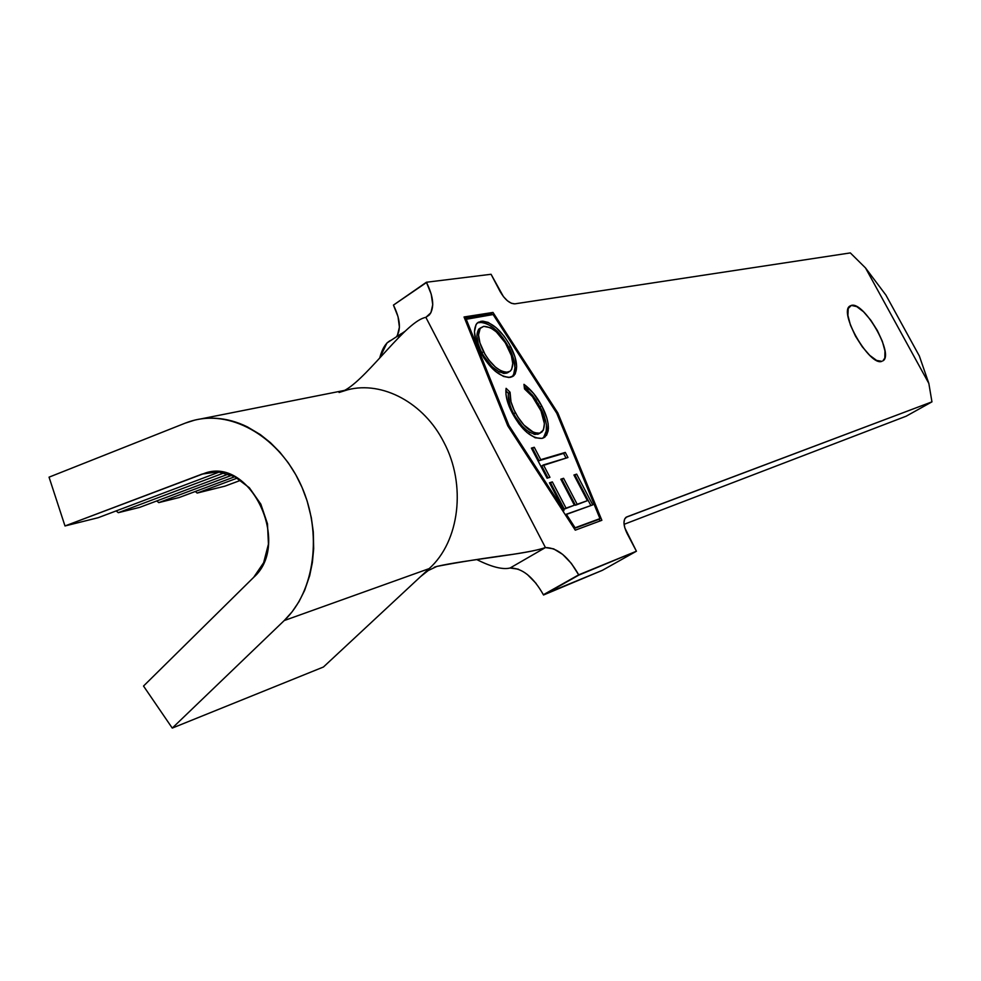 <?xml version="1.0" encoding="UTF-8"?>
<svg xmlns="http://www.w3.org/2000/svg" width="981" height="981" viewBox="0 0 981 981"><rect width="100%" height="100%" fill="white"/><g stroke="black" fill="none" stroke-linecap="round" stroke-linejoin="round"><path stroke-width="1.47" d="M851.349 305.41L848.234 308.475L847.903 315.392L850.453 325.128L855.506 336.176L862.287 346.808L869.706 355.33L876.597 360.419L881.894 361.327C869.791 366.796 838.252 312.265 849.889 306.047L851.349 305.41C864.053 301.179 894.611 354.779 882.912 360.849L884.825 357.979L884.96 350.94L882.348 341.314L877.37 330.536L870.797 320.198L863.562 311.799L856.732 306.599L851.349 305.41M592.769 504.884L576.656 474.13L573.934 475L587.386 500.69L577.159 504.246L563.597 478.299L560.801 479.194L574.388 505.203L566.025 508.109L552.34 481.892L549.483 482.811L563.977 510.574L508.955 425.533L466.061 318.813L493.1 314.545L556.742 413.209L599.955 518.606L575.099 527.778L566.331 514.228L592.769 504.884L576.656 474.13L573.934 475L587.386 500.69L577.159 504.246L563.597 478.299L560.801 479.194L574.388 505.203L566.025 508.109L552.34 481.892L549.483 482.811L563.977 510.574L508.955 425.533L507.974 426.146L508.955 425.533L466.061 318.813L465.043 319.487L493.1 314.545L556.742 413.209L599.955 518.606L575.099 527.778L566.331 514.228L565.338 514.804L592.769 504.884M543.462 464.896L567.962 457.514L565.289 452.413L540.739 459.672L534.277 447.287L531.383 448.109L547.091 478.213L549.949 477.318L543.462 464.896L541.745 465.938L547.999 477.931L541.745 465.938L567.962 457.514L565.289 452.413L540.739 459.672L534.277 447.287L531.383 448.109L547.091 478.213L549.949 477.318L543.462 464.896M510.549 377.317L513.271 376.14L515.246 373.847L516.644 366.489L514.988 356.876L509.114 343.742L504.148 336.225L496.337 327.862L488.195 322.406L482.701 321.13L478.238 322.283L476.104 324.417L474.448 331.725L476.079 341.584L483.743 357.795L495.282 371.272L503.498 376.422L508.967 377.513L513.86 375.649C518.385 369.408 517.281 359.647 510.549 346.354C501.377 330.07 491.567 321.707 481.082 321.253L476.974 323.301C472.744 329.604 473.982 339.328 480.665 352.486C490.218 369.163 500.175 377.44 510.549 377.317M512.376 413.271L518.949 423.829L526.92 432.462L535.148 437.771L542.15 438.397L546.552 435.282L548.183 430.794L548.146 423.792L546.846 418.029L541.733 405.901L533.689 393.565L523.952 384.319L524.504 388.917L532.376 396.545L541.009 410.941L544.381 423.633L543.425 430.07L539.636 433.185L533.934 432.658L523.928 425.043L517.919 417.097L514.044 409.972L510.991 401.769L510.059 392.228L506.098 388.329L505.975 394.497L507.533 401.732L512.376 413.271C521.892 430.438 531.812 438.814 542.15 438.397L545.093 436.888L548.391 428.967C548.538 422.075 546.307 414.387 541.733 405.901C536.926 396.643 531.003 389.457 523.952 384.319L524.504 388.917L532.376 396.545L538.888 406.514C544.921 418.151 545.927 426.649 541.917 432.02L539.636 433.185C531.248 433.479 523.167 426.649 515.405 412.707C511.322 404.957 509.544 398.127 510.059 392.228L506.098 388.329C505.227 395.38 507.324 403.694 512.376 413.271M574.106 528.354L575.099 527.778L574.106 528.354M562.971 511.162L563.977 510.574L562.971 511.162M906.162 416.202L624.075 524.32L906.162 416.202L931.95 401.854L626.773 516.913L624.664 518.961L623.965 522.812L624.811 527.876L636.424 551.224L578.839 575.099L571.371 563.425L562.653 554.388L553.64 548.857L545.436 547.57L425.864 317.354L430.904 312.755L432.744 304.662L431.211 294.128L426.392 282.246L491.064 274.275L503.425 296.618L507.373 300.738L511.395 303.276L514.841 303.852L850.331 252.914L865.5 267.923L928.835 383.412L931.95 401.854L928.835 383.412L919.332 355.968L885.917 295.097L865.5 267.923L850.331 252.914L514.841 303.852C509.801 303.742 504.896 299.646 500.126 291.553L491.064 274.275L426.392 282.246L393.442 305.103L426.527 282.491C433.651 297.047 434.608 307.85 429.396 314.901L425.864 317.354C406.723 320.64 369.629 375.38 346.256 389.482C369.629 375.38 406.723 320.64 425.864 317.354L545.436 547.57C557.306 547.656 568.391 556.742 578.704 574.829L636.424 551.224L627.055 533.394C623.352 525.571 623.009 520.212 626.037 517.294L931.95 401.854L906.162 416.202M518.36 569.176L510.046 568.024C522.088 567.925 533.21 576.828 543.388 594.731L578.704 574.829L543.523 595.001L578.839 575.099L543.523 595.001L602.408 570.304L636.424 551.224L602.408 570.304L543.339 594.621M536.129 583.45L527.349 574.498M397.428 335.281L399.414 327.164L398.016 316.655L393.442 305.103C400.052 318.604 401.143 329.04 396.716 336.409M493.002 312.436L464.038 316.973L507.766 425.84L575.271 530.169L601.868 520.298L557.821 412.927L493.002 312.436L491.358 313.528L464.356 317.77L491.358 313.528L493.002 312.436L557.821 412.927L601.868 520.298L575.271 530.169L507.766 425.84L464.038 316.973L493.002 312.436M625.804 517.465L626.773 516.913L625.804 517.465M865.5 267.923L885.917 295.097L919.332 355.968L928.835 383.412L865.5 267.923M510.046 568.024L545.436 547.57C538.741 549.851 528.072 552.082 513.406 554.265C483.866 558.201 458.348 562.248 436.876 566.417C464.393 559.893 527.631 554.142 545.436 547.57L510.046 568.024C502.652 569.814 491.567 566.993 476.778 559.575C491.567 566.993 502.652 569.814 510.046 568.024M404.736 331.566L401.511 333.736L404.736 331.566M379.684 358.065C382.247 348.439 385.987 342.516 390.892 340.321L386.943 342.982L379.684 358.065M339.07 392.486L347.863 389.739C382.541 380.775 424 402.823 443.878 442.308C466.551 484.737 459.562 541.512 429.175 568.612L424.626 573.149M434.203 567.276L436.876 566.417L428.182 570.562L420.567 576.62L323.436 667.006L172.264 728.086L284.22 620.556L429.175 568.612C459.562 541.512 466.551 484.737 443.878 442.308C424 402.835 382.553 380.775 347.875 389.739L200.676 418.936M240.713 480.285L225.017 486.122L197.156 493.063L225.017 486.122L240.713 480.285M116.126 510.929L118.321 512.683L139.633 507.385L118.321 512.683L224.355 472.793L118.321 512.683L116.126 510.929M156.752 500.96L158.775 502.615L178.983 497.588L158.775 502.615L231.786 475.27L158.775 502.615L156.752 500.96M195.28 491.493L197.156 493.063L237.304 478.078L197.156 493.063L195.28 491.493M49.05 477.158L64.991 525.963L98.112 517.723L64.991 525.963L205.299 473.038C250.928 457.011 291.676 544.05 253.699 577.319L143.52 686.05L172.264 728.086L323.436 667.006L429.175 568.612L284.22 620.556L172.264 728.086L143.52 686.05L253.699 577.319L263.631 562.714L268.438 544.112L267.47 523.756L260.836 504.16L249.358 487.753L234.484 476.533L218.04 471.824L202.037 474.105L211.271 471.91L202.037 474.105L64.991 525.963L49.05 477.158L185.286 423.118L194.679 420.126C233.539 410.426 279.977 438.115 301.228 485.534C322.688 532.83 314.876 591.494 284.22 620.556L292.142 611.776L298.96 601.721L304.625 590.415L309.689 575.639L312.387 562.481L313.675 548.673L313.282 531.837L311.32 517.674L307.127 500.948L302.123 487.569L295.796 474.767L288.365 462.946L279.879 452.216L270.425 442.652L260.321 434.583L247.396 426.894C236.997 421.781 226.464 418.912 215.783 418.274C205.115 417.661 194.949 419.279 185.286 423.118L49.05 477.158M219.486 471.959L98.112 517.723L219.486 471.959M228.548 474.007L139.633 507.385L228.548 474.007M234.827 476.717L178.983 497.588L234.827 476.717M346.256 389.482L344.564 390.389M600.016 520.985L599.219 519.035L600.016 520.985M556.865 413.516L557.821 412.927L556.865 413.516M492.119 314.693L491.358 313.528L492.119 314.693M574.179 528.489L598.238 519.599L574.179 528.489M549.703 483.216L550.611 482.934L564.283 509.139L574.388 505.203L564.283 509.139L566.025 508.109L564.283 509.139L550.611 482.934L552.34 481.892L549.703 483.216M561.009 479.599L561.88 479.329L575.43 505.252L587.386 500.69L575.43 505.252L577.159 504.246L575.43 505.252L561.88 479.329L563.597 478.299L561.009 479.599M574.143 475.393L574.964 475.135L590.881 505.546L574.964 475.135L576.656 474.13L574.143 475.393M477.306 322.982L479.427 322.344C489.911 322.786 499.734 331.149 508.881 347.433L510.549 346.354L508.881 347.433C515.626 360.701 516.717 370.475 512.192 376.716L513.566 374.914L514.976 367.556L513.333 357.942L508.881 347.433L502.493 337.305M499.562 333.761L496.717 330.805M486.539 323.497L482.775 322.357L477.931 322.737M480.665 327.838L478.961 328.966C475.515 334.08 476.484 342.013 481.867 352.768L483.547 351.676C478.164 340.922 477.183 332.988 480.629 327.875L483.743 326.342C492.303 326.734 500.322 333.663 507.778 347.102C513.235 357.857 514.154 365.778 510.537 370.867L507.349 372.915M504.7 373.442L503.069 373.307M499.501 372.106L492.854 367.372M491.42 365.987L483.314 355.367M481.867 352.768C489.593 366.379 497.698 373.221 506.184 373.283L507.864 372.204C499.39 372.142 491.285 365.3 483.547 351.676L481.867 352.755M480.469 349.886L478.262 344.024L476.852 336.029L478.52 329.469M483.743 326.342L490.488 327.74L496.214 331.774L505.338 342.847L511.371 355.613L512.756 363.424L511.665 369.42L510.071 371.259L506.38 372.363L501.168 371.026L495.405 367.066L488.918 360.088L484.994 354.276L479.942 342.921L478.532 334.938L480.187 328.377L483.743 326.342M508.366 393.307L505.84 390.806L508.366 393.295L510.059 392.228L508.366 393.295C507.851 399.193 509.63 406.024 513.701 413.774L515.405 412.707L513.701 413.774C521.451 427.704 529.532 434.522 537.931 434.227L540.543 432.866M527.913 390.082L524.246 386.833L532.916 395.735L540.053 406.943L541.733 405.901L540.053 406.943C544.627 415.429 546.846 423.118 546.699 429.997L548.391 428.967L546.699 429.997L543.388 437.943L546.123 433.516L546.466 424.834L545.166 419.071L538.25 403.694M536.337 400.555L532.021 394.607M535.295 434.46L533.897 434.227M529.863 432.547L529.176 432.143M526.871 430.487L522.223 426.11L515.16 416.422M512.34 411.039L511.138 408.268M510.157 405.644L508.232 395.87M531.641 448.599L534.277 447.287L532.56 448.329L539.023 460.714L565.289 452.413L563.597 453.43L566.037 458.09L563.597 453.43L539.023 460.714L532.56 448.329L531.641 448.599M401.499 333.675L405.018 331.296M425.717 317.378L429.396 314.901M386.943 342.982L401.29 333.663L397.869 338.42M513.406 554.265L507.594 555.148M208.046 472.388L205.299 473.038M513.86 375.649L512.192 376.716M480.629 327.875L478.961 328.966M545.093 436.888L543.4 437.931"/></g></svg>

